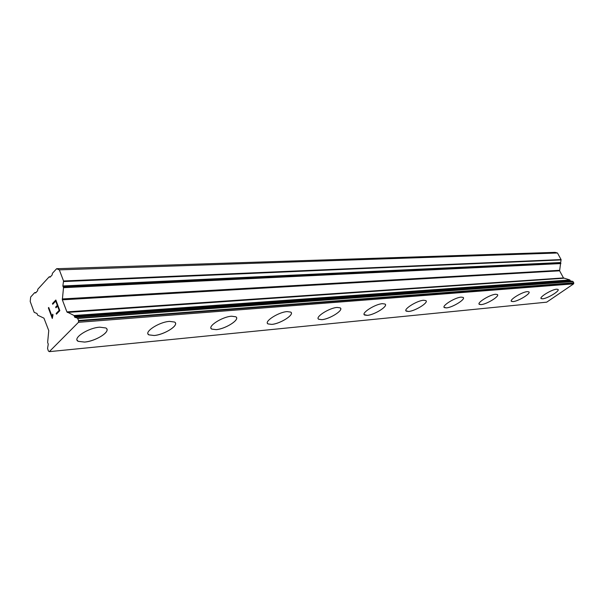 <?xml version="1.0" encoding="UTF-8"?>
<svg xmlns="http://www.w3.org/2000/svg" width="604" height="604" viewBox="0 0 604 604"><rect width="100%" height="100%" fill="white"/><g stroke="black" fill="none" stroke-linecap="round" stroke-linejoin="round"><path stroke-width="0.91" d="M106.885 329.127C108.916 333.091 94.624 341.32 84.507 342.06L78.188 341.313L77.093 340.12M99.751 327.179L105.828 327.972C111.816 330.969 96.157 341.268 84.515 342.083L78.195 341.336C71.989 338.451 88.048 327.836 99.751 327.179M175.424 322.981C177.425 326.613 163.367 334.835 154.118 335.492L148.878 334.85L148.003 333.891M169.55 321.381L174.579 322.053C179.932 324.778 164.613 334.797 154.126 335.507L148.886 334.873C143.344 332.245 159.026 321.947 169.55 321.381M236.504 317.545C238.444 320.875 224.605 329.052 216.126 329.633L211.74 329.089L211.038 328.312M231.619 316.217L235.824 316.79C240.634 319.282 225.624 329.021 216.134 329.648L211.747 329.104C206.772 326.719 222.106 316.715 231.619 316.217M291.271 312.698C293.144 315.756 279.516 323.872 271.717 324.386L268.01 323.91L267.444 323.283M287.172 311.596L290.728 312.094C295.062 314.367 280.354 323.85 271.724 324.401L268.017 323.933C263.525 321.751 278.535 312.034 287.172 311.596M340.656 308.365C342.453 311.166 329.021 319.191 321.834 319.652L318.678 319.244L318.217 318.731M337.183 307.444L340.211 307.866C344.144 309.958 329.716 319.176 321.841 319.667L318.686 319.259C314.608 317.259 329.308 307.829 337.183 307.444M385.405 304.454C387.134 307.028 373.891 314.956 367.255 315.363L364.167 314.586M382.445 303.676L385.042 304.046C388.629 305.964 374.48 314.941 367.262 315.379L364.552 315.024C360.837 313.189 375.235 304.016 382.445 303.676M426.145 300.92C427.798 303.276 414.752 311.09 408.598 311.46L405.948 310.803M423.608 300.256L425.843 300.581C429.127 302.347 415.242 311.083 408.606 311.468L406.266 311.158C402.868 309.474 416.986 300.558 423.608 300.256M463.389 297.697C464.967 299.871 452.109 307.557 446.401 307.889L444.114 307.33M461.192 297.13L463.14 297.417C466.152 299.048 452.524 307.557 446.409 307.897L444.37 307.625C441.245 306.069 455.099 297.394 461.192 297.13M497.568 294.752C499.078 296.753 486.401 304.318 481.101 304.612L479.1 304.129M495.658 294.269L497.356 294.518C500.135 296.028 486.756 304.31 481.109 304.62L479.319 304.386C476.443 302.944 490.025 294.503 495.658 294.269M528.855 291.838C531.429 293.234 518.292 301.313 513.053 301.592L511.309 301.177M527.367 291.626L528.862 291.853C531.437 293.25 518.3 301.328 513.06 301.607L511.49 301.388C508.825 300.06 522.15 291.838 527.367 291.626M558.119 289.558C559.493 291.271 547.194 298.572 542.581 298.806L541.041 298.444M556.646 289.195L557.968 289.392C560.353 290.69 547.458 298.565 542.588 298.814L541.199 298.625C538.723 297.394 551.799 289.384 556.646 289.195M56.617 268.72L555.061 252.351L557.484 253.001L561.078 259.577L63.548 280.988L62.869 285.971L63.503 287.685L62.34 299.818L66.901 311.898L74.066 315.522L74.73 317.259L77.493 318.112L78.565 320.505L78.482 322.309L49.309 351.649L48.343 350.962L47.557 348.395L48.26 344.137L47.641 342.423L48.758 330.599L43.956 318.165L37.622 315.152L36.995 313.484L34.186 312.359L30.2 301.479L30.676 297.017L34.722 292.6L35.583 292.985L37.622 290.766L37.788 289.256L49.196 276.813L50.087 277.198L52.193 274.896L52.367 273.363L56.617 268.72L59.32 269.86L63.548 280.988M49.309 351.649L546.696 302.166L573.634 283.857L573.747 282.785L572.834 281.388L570.387 280.943L569.821 279.931L563.472 277.931L559.606 270.811L561.078 259.577M59.177 310.343L57.576 306.077L59.192 310.343L56.18 313.476L59.177 310.343M57.576 306.077L55.938 307.791L55.674 307.081L55.953 307.776M55.674 307.081L57.312 305.367L55.689 307.081M57.312 305.367L55.719 301.117L57.327 305.367M55.719 301.117L52.729 304.273L52.465 303.57L52.737 304.257M52.465 303.57L55.84 299.999L59.834 310.645L56.429 314.186L56.164 313.476L56.444 314.171M55.847 300.014L52.48 303.563M52.299 315.424L52.178 316.7L52.722 314.178L53.001 314.926L52.284 318.474L48.35 307.889L52.299 318.467M48.735 307.504L48.365 307.889L48.735 307.489L52.163 316.7M52.729 314.201L52.314 315.424M50.479 276.76L49.196 276.813M557.484 253.001L59.32 269.86M573.634 283.857L78.482 322.309M35.998 292.532L34.722 292.6M561.116 259.916L63.601 281.555M560.361 262.551L62.869 285.971M63.194 286.862L560.64 263.08L63.171 286.847M560.905 263.563L63.503 287.685M559.531 270.305L62.242 298.957M559.606 270.811L62.34 299.818M563.472 277.931L66.901 311.898M563.842 278.233L67.323 312.434M569.821 279.931L74.066 315.522M570.093 280.422L74.383 316.36M570.085 280.445L74.375 316.405M570.387 280.943L74.73 317.259M572.834 281.388L77.493 318.112M573.09 281.585L77.788 318.444M573.747 282.785L78.565 320.505M573.792 283.087L78.626 321.026"/></g></svg>

